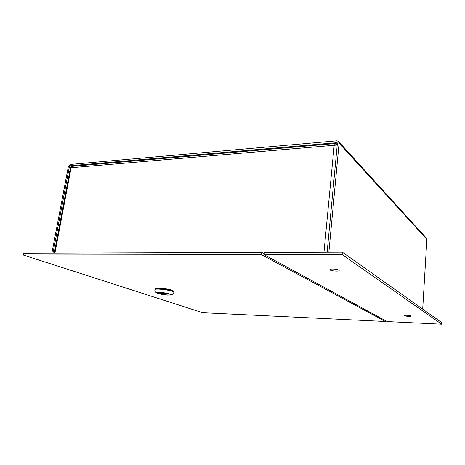 <?xml version="1.0" encoding="UTF-8"?>
<svg xmlns="http://www.w3.org/2000/svg" width="465" height="465" viewBox="0 0 465 465"><rect width="100%" height="100%" fill="white"/><g stroke="black" fill="none" stroke-linecap="round" stroke-linejoin="round"><path stroke-width="0.7" d="M71.564 166.511L70.134 165.778L337.125 142.662L337.392 143.336L327.133 252.199M422.697 309.115L426.864 239.382L339.101 143.185L328.889 252.193M339.101 143.185L338.328 141.267L336.73 140.825L70.389 164.424L68.349 166.644L51.894 253.094M52.987 253.094L69.425 166.551L71.122 167.417M70.134 165.778L69.425 166.551M338.776 141.755L426.248 237.975L426.864 239.382M337.23 145.063L334.184 145.289L335.806 143.505L337.265 144.714M335.503 143.534L72.063 166.348L71.099 167.743L70.453 167.708L54.271 253.088M336.207 144.999L336.329 143.697M406.747 315.218C409.34 315.392 410.816 315.677 411.17 316.084C411.287 316.752 403.951 316.136 404.161 315.497L406.747 315.218M441.669 324.186L441.75 322.617L342.339 252.146L264.382 252.402L264.114 254.669L387.211 321.571L441.669 324.186L342.124 254.553L264.114 254.669M332.847 269.02C336.509 269.2 338.619 269.694 339.177 270.502C339.276 271.74 329.551 270.833 329.883 269.63C330.011 269.229 330.999 269.026 332.847 269.02M342.339 252.146L342.124 254.553M202.659 312.701L385.38 321.478L261.557 254.669L23.25 255.012L202.659 312.701M385.444 320.606L385.38 321.478M264.225 253.727L261.818 252.408L23.616 253.187L23.25 255.012M261.818 252.408L261.557 254.669M172.376 290.956L174.032 292.334C174.828 290.642 154.676 287.841 154.909 289.683L154.955 289.37C154.676 288.027 167.673 289.201 172.376 290.956M169.493 293.927L163.674 292.741C159.931 292.316 157.856 292.346 157.461 292.828C156.996 293.985 170.812 295.885 170.684 294.653L169.493 293.927M169.731 294.014L170.539 294.508M170.318 294.671C170.039 295.374 162.936 294.764 159.536 293.746L157.809 292.944C157.222 292.061 165.034 292.642 168.673 293.752L168.731 293.694M160.878 293.793L159.89 293.462L167.307 293.706L168.289 294.037L160.878 293.793L160.925 293.496M168.673 293.752L169.655 294.083M174.003 291.799L174.067 291.357L172.387 290.3C167.737 288.556 154.892 287.399 155.165 288.736L155.095 289.178M336.573 142.511L337.387 143.4M54.946 253.088L71.099 167.743L334.184 145.289L323.989 252.204M158.559 293.566C163.494 295.229 174.607 295.612 169.649 293.932C164.68 292.229 153.38 291.875 158.559 293.566M174.032 292.334L171.986 294.734L167.615 295.077L158.292 293.537C155.676 292.688 154.549 291.404 154.909 289.683"/></g></svg>
